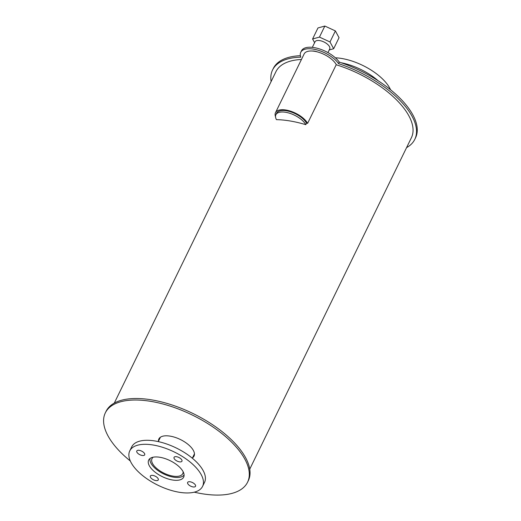 <?xml version="1.0" encoding="UTF-8"?>
<svg xmlns="http://www.w3.org/2000/svg" width="521" height="521" viewBox="0 0 521 521"><rect width="100%" height="100%" fill="white"/><g stroke="black" fill="none" stroke-linecap="round" stroke-linejoin="round"><path stroke-width="0.78" d="M341.131 62.741A40.501 18.515 26 0 1 378.292 80.866M335.355 57.798A40.501 18.515 26 0 1 390.548 89.742M183.145 471.772A17.115 7.822 26 0 1 182.767 473.622A17.115 7.822 26 0 1 168.413 474.976A17.115 7.822 26 0 1 152.581 463.592A17.115 7.822 26 0 1 152.008 458.623A17.115 7.822 26 0 1 153.233 457.184M184.082 474.963A18.932 8.655 26 0 1 167.886 475.699A18.932 8.655 26 0 1 151.005 463.319A18.932 8.655 26 0 1 150.139 458.408M149.319 465.748A19.466 8.896 26 0 1 148.667 460.095A19.466 8.896 26 0 1 170.061 460.636A19.466 8.896 26 0 1 183.659 477.164A19.466 8.896 26 0 1 167.332 478.701A19.466 8.896 26 0 1 149.319 465.748M187.781 483.709A4.396 2.012 26 0 1 187.638 482.433A4.396 2.012 26 0 1 192.47 482.55A4.396 2.012 26 0 1 195.538 486.282A4.396 2.012 26 0 1 191.852 486.634A4.396 2.012 26 0 1 187.781 483.709M174.196 458.63A4.396 2.012 26 0 1 174.053 457.353A4.396 2.012 26 0 1 178.885 457.471A4.396 2.012 26 0 1 181.953 461.202A4.396 2.012 26 0 1 178.267 461.554A4.396 2.012 26 0 1 174.196 458.63M136.932 452.254A4.396 2.012 26 0 1 136.789 450.978A4.396 2.012 26 0 1 141.621 451.101A4.396 2.012 26 0 1 144.688 454.833A4.396 2.012 26 0 1 141.002 455.178A4.396 2.012 26 0 1 136.932 452.254M150.523 477.334A4.396 2.012 26 0 1 150.374 476.057A4.396 2.012 26 0 1 155.206 476.181A4.396 2.012 26 0 1 158.273 479.913A4.396 2.012 26 0 1 154.587 480.258A4.396 2.012 26 0 1 150.523 477.334M131.123 462.641A40.501 18.515 26 0 1 129.762 450.873A40.501 18.515 26 0 1 174.281 451.994A40.501 18.515 26 0 1 202.565 486.386A40.501 18.515 26 0 1 168.589 489.584A40.501 18.515 26 0 1 131.123 462.641M129.762 450.873L131.715 446.862A40.501 18.515 26 0 1 176.235 447.975A40.501 18.515 26 0 1 204.525 482.374L202.565 486.386M271.109 81.563A79.12 36.164 26 0 1 272.555 70.003A79.12 36.164 26 0 1 300.806 57.173A21.98 10.049 26 0 1 300.76 52.302A21.98 10.049 26 0 1 317.979 50.185A21.98 10.049 26 0 1 338.559 63.627L339.295 62.123A79.12 36.164 26 0 1 415.524 137.863L414.788 139.368A79.12 36.164 26 0 1 406.569 147.632M272.555 70.003L273.291 68.492A79.12 36.164 26 0 1 300.389 55.701M338.559 63.627A79.12 36.164 26 0 1 414.788 139.368M300.76 52.302L301.496 50.797A21.98 10.049 26 0 1 318.715 48.681A21.98 10.049 26 0 1 339.295 62.123M312.333 51.032A8.167 3.732 26 0 1 317.348 51.892M312.333 47.365L315.049 41.784A8.167 3.732 26 0 1 324.023 42.012A8.167 3.732 26 0 1 329.728 48.941L327.943 52.595M314.599 42.709L312.587 38.99L317.973 27.945L324.844 26.05L319.458 37.095L329.995 41.967L333.661 48.727L329.233 49.951M329.995 41.967L335.381 30.921L339.047 37.688L333.661 48.727M335.381 30.921L324.844 26.05M312.587 38.99L319.458 37.095M275.524 116.691A18.209 8.323 26 0 1 275.498 112.679L304.14 53.95A18.209 8.323 26 0 1 319.419 52.51A18.209 8.323 26 0 1 336.266 64.624L307.618 123.36L306.53 123.171A16.952 7.75 26 0 0 290.848 111.891A16.952 7.75 26 0 0 276.625 113.233A16.952 7.75 26 0 1 290.848 111.891A16.952 7.75 26 0 1 306.53 123.171L305.801 124.682A75.356 34.445 26 0 0 276.462 119.661A16.952 7.75 26 0 1 275.889 114.737A16.952 7.75 26 0 1 290.112 113.402A16.952 7.75 26 0 1 305.801 124.682M276.625 113.239A16.952 7.75 26 0 1 276.625 113.233L275.889 114.737M275.498 112.679A18.209 8.323 26 0 1 290.77 111.24A18.209 8.323 26 0 1 307.618 123.36M158.443 441.267A19.564 8.942 26 0 1 158.866 438.975A19.564 8.942 26 0 1 180.364 439.509A19.564 8.942 26 0 1 194.027 456.122A19.564 8.942 26 0 1 192.477 457.868M193.213 456.363A19.564 8.942 -154 0 0 194.32 455.334M159.309 438.259A19.564 8.942 -154 0 0 159.179 439.763M130.302 460.987A79.12 36.164 26 0 1 107.99 435.843A79.12 36.164 26 0 1 105.333 412.86A79.12 36.164 26 0 1 192.301 415.042A79.12 36.164 26 0 1 247.56 482.231A79.12 36.164 26 0 1 194.268 492.182M105.333 412.86L106.063 411.356A79.12 36.164 26 0 1 193.037 413.537A79.12 36.164 26 0 1 248.296 480.727L247.56 482.231M114.288 403.098L275.941 71.651A75.356 34.445 26 0 1 301.444 59.485M336.201 64.754A75.356 34.445 26 0 1 411.401 137.72L249.741 469.16M160.416 437.23L158.28 441.606M194.45 453.83L192.314 458.206"/></g></svg>
